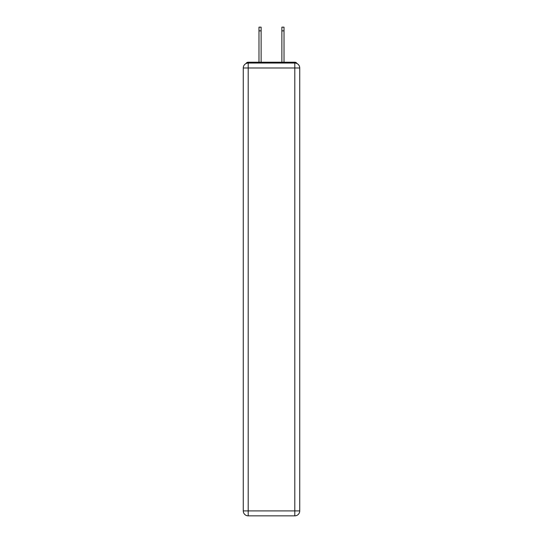 <?xml version="1.0" encoding="UTF-8"?>
<svg xmlns="http://www.w3.org/2000/svg" width="543" height="543" viewBox="0 0 543 543"><rect width="100%" height="100%" fill="white"/><g stroke="black" fill="none" stroke-linecap="round" stroke-linejoin="round"><path stroke-width="0.81" d="M299.736 67.984A4.941 4.941 0 0 0 294.801 63.042A4.941 4.941 0 0 1 299.736 67.984L299.736 510.909L294.801 510.909L294.801 515.85L248.199 515.85A4.941 4.941 0 0 1 243.264 510.909L243.264 67.984A4.941 4.941 0 0 1 248.199 63.042L294.801 63.042L294.801 67.984L248.199 67.984L248.199 510.909L294.801 510.909L294.801 67.984L299.736 67.984L299.695 67.325M243.264 67.984L248.199 67.984L248.199 63.042A4.941 4.941 0 0 0 243.264 67.984L243.305 67.325M296.994 63.558A2.471 2.471 0 0 0 294.801 62.221L248.199 62.221A2.471 2.471 0 0 0 246.006 63.558M294.801 62.221L284.342 62.221L294.801 62.221M258.658 62.221L248.199 62.221L258.658 62.221M294.801 515.85A4.941 4.941 0 0 0 299.736 510.909A4.941 4.941 0 0 1 294.801 515.85M261.129 30.856L258.984 30.856L258.984 27.15L261.129 27.15L261.129 62.221M258.984 30.856L258.984 62.221M284.016 27.15L284.016 30.856L281.871 30.856L281.871 27.15L284.016 27.15M281.871 62.221L281.871 30.856M284.016 62.221L284.016 30.856M248.199 515.85L248.199 510.909L243.264 510.909A4.941 4.941 0 0 0 248.199 515.85"/></g></svg>
